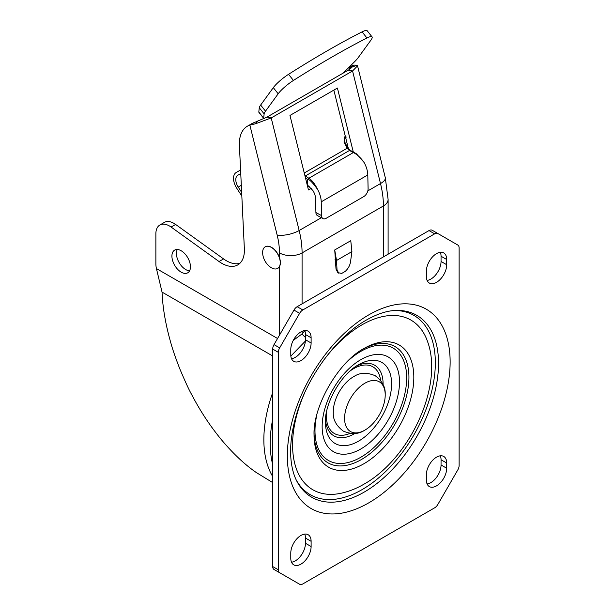 <?xml version="1.0" encoding="UTF-8"?>
<svg xmlns="http://www.w3.org/2000/svg" width="615" height="615" viewBox="0 0 615 615"><rect width="100%" height="100%" fill="white"/><g stroke="black" fill="none" stroke-linecap="round" stroke-linejoin="round"><path stroke-width="0.92" d="M300.95 564.14A14.383 8.303 120 0 0 311.113 546.527L311.113 541.308A14.383 8.303 120 0 0 308.138 534.727A14.383 8.303 120 0 0 297.053 538.579A14.383 8.303 120 0 0 290.78 553.046L290.78 558.266A14.383 8.303 120 0 0 293.755 564.854A14.383 8.303 120 0 0 300.95 564.14M291.51 562.218A14.383 8.303 120 0 0 295.3 560.88A14.383 8.303 120 0 0 305.463 543.268L305.463 538.048A14.383 8.303 120 0 0 304.733 534.097M300.95 360.613A14.383 8.303 120 0 0 311.113 343.001L311.113 337.781A14.383 8.303 120 0 0 308.138 331.201A14.383 8.303 120 0 0 297.053 335.052A14.383 8.303 120 0 0 290.78 349.52L290.78 354.74A14.383 8.303 120 0 0 293.755 361.328A14.383 8.303 120 0 0 300.95 360.613M291.51 358.691A14.383 8.303 120 0 0 295.3 357.353A14.383 8.303 120 0 0 305.463 339.734L305.463 334.522A14.383 8.303 120 0 0 304.733 330.57M436.535 485.858A14.383 8.303 120 0 0 446.698 468.246L446.698 463.026A14.383 8.303 120 0 0 443.723 456.445A14.383 8.303 120 0 0 432.637 460.297A14.383 8.303 120 0 0 426.364 474.772L426.364 479.992A14.383 8.303 120 0 0 429.339 486.573A14.383 8.303 120 0 0 436.535 485.858M427.094 483.944A14.383 8.303 120 0 0 430.884 482.598A14.383 8.303 120 0 0 441.047 464.986L441.047 459.766A14.383 8.303 120 0 0 440.317 455.815M436.535 282.331A14.383 8.303 120 0 0 446.698 264.719L446.698 259.499A14.383 8.303 120 0 0 443.723 252.919A14.383 8.303 120 0 0 432.637 256.77A14.383 8.303 120 0 0 426.364 271.246L426.364 276.466A14.383 8.303 120 0 0 429.339 283.046A14.383 8.303 120 0 0 436.535 282.331M427.094 280.417A14.383 8.303 120 0 0 430.884 279.072A14.383 8.303 120 0 0 441.047 261.46L441.047 256.24A14.383 8.303 120 0 0 440.317 252.288M358.514 364.787L358.514 364.78C341.656 373.589 324.628 403.079 325.435 422.082A46.786 27.014 120 0 0 358.514 441.178A46.786 27.014 120 0 0 391.594 383.883A46.786 27.014 120 0 0 358.514 364.78M363.919 348.521L363.934 348.513A70.548 40.728 -60 0 1 413.818 377.31A70.548 40.728 -60 0 1 363.934 463.718A70.548 40.728 -60 0 1 314.05 434.913C312.812 406.346 338.581 361.72 363.934 348.513M272.699 419.176A111.853 64.575 120 0 0 270.216 443.33A111.853 64.575 120 0 0 272.699 464.609M348.105 68.165A38.345 22.14 -120 0 1 349.297 67.727L353.817 65.113L357.077 65.175L357.546 65.851L352.556 70.979L271.207 117.942L255.64 123.73L249.867 125.129A38.345 22.14 -120 0 0 247.307 126.252A38.345 22.14 -120 0 0 239.412 145.617L244.363 248.768A31.957 18.45 60 0 1 237.774 264.904A31.957 18.45 60 0 1 219.048 261.536L171.085 227.043A19.173 11.07 -120 0 0 159.846 225.021A19.173 11.07 -120 0 0 155.872 233.8L155.872 263.804A19.173 11.07 -120 0 0 156.425 268.563L162.045 292.102C162.675 307.715 165.612 324.682 170.87 343.009C172.646 349.528 175.652 358.199 179.888 369.046C185.338 381.915 189.197 390.294 191.465 394.192C200.605 411.735 210.161 425.987 221.415 439.725C233.162 453.693 244.824 464.656 256.401 472.604L272.699 482.591M181.179 250.759A13.1 7.565 -120 0 0 174.629 250.113A13.1 7.565 -120 0 0 172.623 260.614A13.1 7.565 -120 0 0 181.179 272.161A13.1 7.565 -120 0 0 187.729 272.806A13.1 7.565 -120 0 0 189.743 262.305A13.1 7.565 -120 0 0 181.179 250.759M177.289 249.506A13.1 7.565 -120 0 0 185.699 269.547A13.1 7.565 -120 0 0 189.589 270.808M307.162 184.731L312.889 190.527A11.185 6.458 -120 0 1 315.595 198.737L315.902 212.521A6.388 3.782 118.7 0 0 317.355 215.519L322.998 218.609A6.388 3.782 -61.3 0 1 321.553 215.611L315.902 212.521M322.998 218.609A6.388 3.782 -61.3 0 0 326.188 218.287L363.696 196.631A6.388 3.782 -61.3 0 0 368.101 188.736L367.793 174.952A19.173 11.07 -120 0 0 364.08 162.452C360.844 157.886 357.284 154.573 353.402 152.528A1.599 0.853 -62.5 0 1 354.125 152.412L350.181 150.36A1.599 0.853 117.5 0 0 349.458 150.483L347.137 148.246A1.599 0.461 -26.9 0 0 347.583 147.592L350.181 150.36A1.599 0.853 117.5 0 1 350.396 150.583M354.317 152.589L356.523 153.858L364.08 162.452M367.793 174.952L321.238 201.828A19.173 11.07 60 0 0 317.532 189.328C314.811 183.793 311.905 180.103 308.815 178.273L353.402 152.528L349.458 150.483L305.348 175.952A1.599 0.969 123.8 0 0 305.032 176.151M321.238 201.828L321.553 215.611M317.532 189.328C312.435 182.347 309.184 179.065 307.761 179.465L305.509 178.05M307.285 184.808L307.331 179.273M307.761 179.465A1.599 0.969 -56.2 0 1 308.815 178.273L304.886 175.536M304.256 173.007L347.137 148.246L344.023 142.103L345.123 135.508M350.073 67.243L351.088 67.112C351.834 67.589 350.888 68.603 348.275 70.156L266.925 117.127L254.387 122.516M348.444 148.892L333.853 90.105M307.754 187.083L309.245 186.222M266.925 117.127L271.207 117.942L299.159 230.525A15.982 5.819 166.1 0 1 277.142 235.007L249.867 125.129L254.756 122.27M353.287 151.974L337.42 88.045L289.965 115.443L308.469 189.966L311.298 188.328M357.077 65.175L351.342 67.389M254.318 122.539A38.345 22.14 -120 0 0 251.827 123.646L247.307 126.252M239.873 263.32A31.957 18.45 -120 0 1 223.568 258.923L175.606 224.437A19.173 11.07 -120 0 0 164.359 222.415L159.846 225.021M302.08 331.331L302.08 333.914L293.247 340.418M240.58 169.978L236.175 172.515A12.784 7.38 60 0 0 236.767 188.244L241.833 196.062M240.749 173.568L237.774 175.283A9.586 5.535 60 0 0 238.22 187.083L241.657 192.387M335.052 259.561L336.513 260.491L334.729 249.959L336.013 269.124L337.843 272.63L341.694 273.437L345.246 271.384C348.128 268.717 349.881 265.58 350.504 261.99L351.903 251.604L336.513 260.491L337.028 269.77L338.657 273.145M351.903 251.604L350.773 240.696L334.729 249.959M304.779 330.678A117.281 67.712 120 0 0 302.08 333.914A6.388 1.415 -140.8 0 0 305.463 337.42M353.817 65.113A38.345 22.14 -120 0 0 351.257 66.243L348.359 67.911M305.409 341.056L290.849 356.093M272.699 566.546L278.349 569.805A6.388 3.69 120 0 0 279.671 572.734L274.021 569.467A6.388 3.69 -60 0 1 272.699 566.546L272.699 349.074A6.388 3.69 -60 0 1 274.021 344.623L293.97 310.068A6.388 3.69 -60 0 1 297.168 306.693L429.009 230.579A6.388 3.69 -60 0 1 432.207 230.256L437.857 233.523A6.388 3.69 120 0 0 434.659 233.838L429.009 230.579M293.993 580.998A6.388 3.69 -60 0 1 293.97 580.99L299.62 584.25A6.388 3.69 120 0 0 302.818 583.935L434.659 507.813A6.388 3.69 120 0 0 437.857 504.446L457.806 469.891A6.388 3.69 120 0 0 459.128 465.432L459.128 247.968A6.388 3.69 120 0 0 457.806 245.039L432.207 230.256M278.349 569.805L278.349 352.334L272.699 349.074M274.021 569.467L293.97 580.99M297.168 306.693L302.818 309.952L434.659 233.838M302.818 309.952A6.388 3.69 120 0 0 299.62 313.327L279.671 347.882A6.388 3.69 120 0 0 278.349 352.334M342.032 73.762A6.388 1.299 -38.4 0 0 345.184 71.079L354.709 61.6A15.982 3.236 -38.4 0 0 358.161 57.687L370.83 40.282A15.982 3.236 141.6 0 0 372.044 36.877A15.982 3.236 141.6 0 0 366.947 37.999A338.95 68.734 141.6 0 0 293.432 80.442A15.982 3.236 141.6 0 0 278.18 93.78L265.511 111.177A15.982 3.236 -38.4 0 0 264.135 113.89L259.276 107.756L258.807 112.007A6.388 1.299 141.6 0 0 258.869 112.284L263.727 118.418A6.388 1.299 -38.4 0 1 263.666 118.142L264.135 113.89M264.196 118.541A6.388 1.299 -38.4 0 1 263.727 118.418M259.276 107.756A15.982 3.236 141.6 0 1 260.645 105.05L273.314 87.645A15.982 3.236 -38.4 0 1 288.566 74.315A338.95 68.734 -38.4 0 1 362.089 31.865A15.982 3.236 -38.4 0 1 367.186 30.75L372.044 36.877M357.415 389.18A28.728 16.59 -60 0 1 385.198 394.138A28.728 16.59 -60 0 1 372.382 424.158A28.728 16.59 -60 0 1 364.203 430.515A28.728 16.59 -60 0 1 344.877 422.228A28.728 16.59 -60 0 1 357.415 389.18M364.203 430.515C358.345 434.305 351.365 434.498 343.27 431.084C336.267 425.78 332.938 419.638 333.292 412.673A28.728 16.59 -60 0 1 346.114 382.653A28.728 16.59 -60 0 1 354.294 376.295C360.152 372.506 367.132 372.313 375.227 375.727C382.23 381.039 385.559 387.173 385.198 394.138M277.734 268.378A12.461 7.196 -120 0 0 277.803 268.34A12.461 7.196 -120 0 0 280.386 262.636A12.461 7.196 -120 0 0 274.943 250.09A12.461 7.196 -120 0 0 265.342 246.753A12.461 7.196 -120 0 0 265.273 246.792M280.248 262.713A12.461 7.196 -120 0 0 274.805 250.167A12.461 7.196 -120 0 0 265.203 246.83A12.461 7.196 -120 0 0 262.62 252.534A12.461 7.196 -120 0 0 262.774 254.525A19.173 19.173 0 0 0 269.793 266.672A12.461 7.196 -120 0 0 277.665 268.417A12.461 7.196 -120 0 0 280.248 262.713M305.463 543.268L311.113 546.527M305.463 339.734L311.113 343.001M441.047 464.986L446.698 468.246M441.047 261.46L446.698 264.719M354.832 433.483A40.767 23.539 -60 0 1 354.263 433.813A40.767 23.539 -60 0 1 325.512 419.545M380.593 380.408A38.507 22.232 120 0 0 353.602 368.7A38.507 22.232 120 0 0 350.043 371.022M326.603 411.627A38.507 22.232 120 0 0 350.004 433.391M360.828 359.66A54.689 31.58 -60 0 1 399.504 381.992A54.689 31.58 -60 0 1 360.828 448.973A54.689 31.58 -60 0 1 322.152 426.649A54.689 31.58 -60 0 1 360.828 359.66M314.065 433.506A67.089 38.737 120 0 0 361.489 459.482A67.089 38.737 120 0 0 408.929 378.025A67.089 38.737 120 0 0 362.719 349.228M347.959 360.944A64.829 37.43 -60 0 1 360.828 351.38A64.829 37.43 -60 0 1 406.676 377.848A64.829 37.43 -60 0 1 360.828 457.252A64.829 37.43 -60 0 1 316.833 414.856M304.148 393.969A97.993 56.58 120 0 0 340.602 493.345C348.521 491.677 356.3 488.633 363.934 484.197C409.298 458.89 443.576 386.612 427.817 342.286A97.993 56.58 120 0 0 361.866 324.904A97.993 56.58 120 0 0 323.521 360.405M394.453 310.521A103.558 59.793 -60 0 1 433.429 383.053A103.558 59.793 -60 0 1 362.104 489.609A103.558 59.793 -60 0 1 296.415 480.338M296.983 481.468A105.034 60.639 120 0 0 364.264 492.062A105.034 60.639 120 0 0 436.765 383.045A105.034 60.639 120 0 0 395.722 310.452C386.981 310.729 377.218 313.919 366.425 320.023C337.397 336.236 307.9 375.55 296.645 413.995C291.579 430.961 289.711 446.29 291.033 459.974C291.925 468.553 293.909 475.718 296.983 481.468M368.739 314.903A115.105 66.458 -60 0 1 450.134 361.897A115.105 66.458 -60 0 1 368.739 502.87A115.105 66.458 -60 0 1 287.343 455.876A115.105 66.458 -60 0 1 368.739 314.903M272.699 392.585A111.853 64.575 120 0 0 272.699 476.517M272.699 355.985L162.045 292.102M344.023 142.103A1.599 0.461 -26.9 0 0 344.462 141.45C343.816 138.452 344.315 136.799 345.961 136.499M255.64 123.73L257.693 121.04M357.553 65.882L385.298 177.666A15.982 5.819 166.1 0 1 380.508 183.562L352.556 70.979L348.275 70.156M385.298 177.666L388.103 199.421A15.982 9.225 180 0 1 383.429 205.948A79.896 46.125 60 0 0 380.508 183.562L367.824 190.888M321.353 217.71L299.159 230.525A79.896 46.125 60 0 1 302.08 252.911L302.08 303.856M349.297 67.727L349.681 69.272M277.557 338.496L156.425 268.563M277.142 235.007A63.914 36.9 60 0 1 279.479 252.911L279.479 257.624M279.479 266.603L279.479 335.167M223.568 258.923L219.048 261.536M171.085 227.043L175.606 224.437M383.429 256.893L383.429 205.948L302.08 252.911A15.982 9.225 180 0 1 279.479 252.911M238.22 187.083L241.311 185.292M441.047 256.24L446.698 259.499M356.354 366.117A40.767 23.539 -60 0 1 383.084 384.544M441.047 459.766L446.698 463.026M305.463 334.522L311.113 337.781M305.463 538.048L311.113 541.308M279.671 347.882L274.021 344.623M293.97 310.068L299.62 313.327M336.013 269.124L337.028 269.77M344.654 137.329A3.198 2.514 85.8 0 0 345.707 137.875M344.669 137.314L345.553 137.245M362.089 31.865L366.947 37.999M293.432 80.442L288.566 74.315M278.18 93.78L273.314 87.645M260.645 105.05L265.511 111.177M258.807 112.007L263.666 118.142M356.523 153.858L354.125 152.412M347.583 147.592L344.462 141.45M388.103 199.421L388.103 254.187M344.277 137.207L346.276 137.914"/></g></svg>
